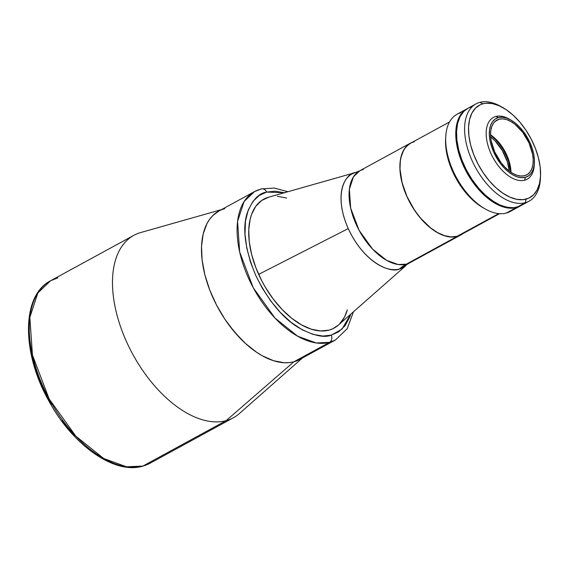 <?xml version="1.0" encoding="UTF-8"?>
<svg xmlns="http://www.w3.org/2000/svg" width="569" height="569" viewBox="0 0 569 569"><rect width="100%" height="100%" fill="white"/><g stroke="black" fill="none" stroke-linecap="round" stroke-linejoin="round"><path stroke-width="0.85" d="M410.733 143.139L406.956 145.956L405.014 148.232L403.364 150.892L401.017 157.293L400.341 160.97L400.014 169.093L402.077 182.599L407.048 196.661L414.481 210.068L420.498 218.062L430.548 227.87L437.547 232.593L444.481 235.644L451.075 236.896L457.078 236.313L498.693 213.61L457.078 236.313A52.234 29.097 61.4 0 0 460.734 234.862L499.546 213.681M490.642 136.859A31.864 17.753 -118.6 0 1 509.298 171.056L507.328 161.731L502.249 150.472L494.938 140.763L490.642 136.859M414.36 141.702L411.65 142.677M449.517 121.979L410.704 143.153A52.234 29.097 61.4 0 0 408.549 199.826A52.234 29.097 61.4 0 0 457.078 236.313L459.788 235.338M503.131 107.754L501.033 106.559A55.421 30.875 61.4 0 0 479.866 102.363A55.421 30.875 61.4 0 0 472.106 160.678A55.421 30.875 61.4 0 0 525.194 202.749A55.421 30.875 -118.6 0 1 473.7 164.036A55.421 30.875 -118.6 0 1 475.99 103.907L467.91 108.316A55.421 30.875 61.4 0 0 465.62 168.445A55.421 30.875 61.4 0 0 517.114 207.159A55.421 30.875 61.4 0 0 520.991 205.615L529.07 201.206A55.421 30.875 -118.6 0 1 525.194 202.749L517.114 207.159L525.194 202.749A55.421 30.875 61.4 0 0 540.401 178.709L540.522 176.298A52.647 29.332 -118.6 0 1 526.083 199.136L525.194 202.749L526.083 199.136A52.647 29.332 -118.6 0 1 475.648 159.171A52.647 29.332 -118.6 0 1 483.017 103.771A52.647 29.332 -118.6 0 1 503.131 107.754A52.647 29.332 -118.6 0 1 540.522 176.298M475.99 103.907A55.421 30.875 -118.6 0 1 479.866 102.363L483.017 103.771L479.866 102.363A55.421 30.875 -118.6 0 1 502.093 107.185M540.443 177.478A55.421 30.875 -118.6 0 1 529.07 201.206M483.017 103.771L480.293 104.753L475.556 108.06L471.936 113.039L469.574 119.49L468.55 127.172L468.913 135.785L470.641 144.995L473.678 154.462L477.896 163.808L483.145 172.677L489.212 180.736L495.869 187.67L502.861 193.211L509.916 197.144L516.766 199.328L523.146 199.662L528.807 198.154L533.544 194.847L537.164 189.868L539.526 183.417L540.55 175.736L540.187 167.122L538.459 157.912L535.422 148.445L531.204 139.099L525.955 130.23L519.888 122.171L513.231 115.237L506.239 109.696L499.184 105.763L492.334 103.579L485.954 103.245L483.017 103.771M519.988 206.12L514.02 207.713L507.306 207.358L500.094 205.06L492.669 200.921L485.314 195.089L478.301 187.791L471.914 179.306L466.395 169.967L461.957 160.131L458.763 150.166L456.935 140.465L456.558 131.403L457.632 123.317L460.122 116.524L463.934 111.289L467.938 108.295M468.913 107.811L471.786 106.773M513.53 209.115A55.421 30.875 -118.6 0 1 506.254 213.083A55.421 30.875 61.4 0 0 510.137 211.54L520.237 206.028A55.421 30.875 -118.6 0 1 516.353 207.571L506.254 213.083A55.421 30.875 -118.6 0 1 485.087 208.887A55.421 30.875 -118.6 0 1 445.726 136.738A55.421 30.875 -118.6 0 1 460.926 112.698M468.152 108.224L463.173 111.702L459.361 116.944L456.871 123.729L455.797 131.816L456.182 140.884L458.002 150.579L461.196 160.543L465.634 170.38L474.262 184.093L480.99 192.016L488.202 198.617L495.635 203.624L502.989 206.86L509.988 208.19L516.353 207.571A55.421 30.875 -118.6 0 1 464.866 168.858A55.421 30.875 -118.6 0 1 467.149 108.729L457.049 114.241A55.421 30.875 61.4 0 0 454.766 174.37A55.421 30.875 61.4 0 0 506.254 213.083L516.353 207.571L520.614 205.814A55.421 30.875 -118.6 0 1 520.237 206.028M510.983 120.095A32.974 18.372 -118.6 0 1 534.405 163.019A32.974 18.372 -118.6 0 1 525.358 177.322L528.629 175.807L531.254 173.204L533.139 169.605L534.206 165.159L534.412 160.031L533.758 154.427L532.257 148.545L529.974 142.627L523.437 131.567L519.433 126.851L515.137 122.925L510.713 119.945L506.339 118.018L502.178 117.228L498.387 117.598L495.862 116.467L498.387 117.598A32.974 18.372 -118.6 0 1 510.983 120.095L509.305 119.134A35.193 19.609 61.4 0 0 495.862 116.467A35.193 19.609 -118.6 0 1 510.158 119.639M534.334 163.964A35.193 19.609 -118.6 0 1 527.107 179.235A35.193 19.609 -118.6 0 1 524.646 180.217A35.193 19.609 61.4 0 0 534.298 164.946L534.405 163.019M525.358 177.322L524.646 180.217L525.358 177.322A32.974 18.372 -118.6 0 1 493.771 152.293A32.974 18.372 -118.6 0 1 498.387 117.598L495.115 119.113L492.484 121.716L490.599 125.315L489.539 129.76L489.326 134.889L489.987 140.493L491.488 146.375L493.771 152.293L500.307 163.353L504.312 168.068L508.608 171.994L513.025 174.975L517.399 176.902L521.567 177.692L525.358 177.322M524.618 175.693A31.174 17.369 -118.6 0 1 495.656 153.922A31.174 17.369 -118.6 0 1 496.943 120.095A31.174 17.369 -118.6 0 1 499.12 119.227L495.03 121.46L499.12 119.227A31.174 17.369 -118.6 0 1 528.089 140.998A31.174 17.369 -118.6 0 1 526.802 174.825A31.174 17.369 -118.6 0 1 524.618 175.693L521.033 176.041L517.1 175.295L512.961 173.474L508.786 170.657L504.724 166.945L500.94 162.485L494.76 152.03L491.182 140.877L490.563 135.571L490.755 130.728L491.765 126.524L493.543 123.124L496.026 120.656L499.12 119.227L502.704 118.878L506.645 119.625L510.777 121.446L514.959 124.262L522.804 132.435L528.985 142.89L532.563 154.043L533.181 159.348L532.982 164.192L531.979 168.396L530.194 171.795L527.712 174.263L524.618 175.693M490.535 134.782A31.174 17.369 -118.6 0 1 510.983 172.265A31.174 17.369 61.4 0 0 490.535 134.782M490.99 135.429L495.414 139.469L499.532 144.32L503.202 149.803L506.268 155.707L508.615 161.802L510.742 172.094A33.941 18.912 61.4 0 0 490.542 135.073M483.415 207.927L476.36 203.169L469.503 196.902L463.109 189.37L454.923 176.347L450.698 166.994L447.668 157.535L445.932 148.317L445.598 139.12M495.862 116.467A35.193 19.609 61.4 0 0 490.94 153.502A35.193 19.609 61.4 0 0 524.646 180.217A35.193 19.609 -118.6 0 1 491.95 155.636A35.193 19.609 -118.6 0 1 493.401 117.449A35.193 19.609 -118.6 0 1 495.862 116.467M445.726 136.738L445.598 139.142A52.647 29.332 61.4 0 0 482.996 207.685L485.087 208.887M467.149 108.729A55.421 30.875 -118.6 0 1 467.533 108.53M284.422 192.713L266.669 192.087L259.322 195.395L252.977 201.376L248.212 210.082L245.474 221.227L245.011 234.165L246.768 248.048L250.46 261.982L255.616 275.19L262.217 288.014L270.545 300.709L280.353 312.445L291.15 322.381L302.274 329.821L313.035 334.38L322.836 336.059L331.258 335.141L342.026 329.117L350.71 314.223L349.722 317.146L344.949 325.859L338.612 331.841L331.258 335.141A5.541 4.559 75 0 1 329.487 342.367L335.404 340.013A84.511 47.085 -118.6 0 1 329.487 342.367A84.511 47.085 -118.6 0 1 250.965 283.334A84.511 47.085 -118.6 0 1 254.45 191.632L244.087 201.533L237.558 221.426L239.684 252.067L253.248 287.743L274.955 318.021L297.623 336.201L316.2 342.951L329.487 342.367A5.541 4.559 -105 0 0 331.258 335.141C324.159 338.107 313.334 335.653 298.789 327.787C282.658 318.171 268.269 300.638 255.616 275.19C245.04 249.186 242.202 228.574 247.117 213.339C252.188 200.231 258.703 193.147 266.669 192.087A5.541 4.559 -105 0 0 261.263 188.922A5.541 4.559 75 0 1 266.669 192.087L275.097 191.177L284.898 192.848M261.263 188.922A5.541 4.559 75 0 0 260.36 189.278A84.511 47.085 -118.6 0 0 254.45 191.632L218.845 211.056A84.511 47.085 61.4 0 0 215.359 302.751A84.511 47.085 61.4 0 0 293.881 361.792L289.173 362.638L284.173 362.738L273.497 360.703L262.288 355.774L256.605 352.275L245.388 343.384L234.698 332.253L224.961 319.323L216.54 305.076L209.762 290.069L204.897 274.877L202.116 260.09L201.533 246.263L203.176 233.93L206.974 223.574L209.641 219.264L212.785 215.594L218.894 211.028L212.785 215.594L209.641 219.264L206.974 223.574L203.176 233.93L201.533 246.263L202.116 260.09L204.897 274.877L209.762 290.069L216.54 305.076L224.961 319.323L229.684 325.98L239.947 338.071L245.388 343.384L256.605 352.275L262.288 355.774L273.497 360.703L284.173 362.738L289.173 362.638L293.881 361.792L329.487 342.367L293.881 361.792A84.511 47.085 61.4 0 0 299.799 359.437L335.404 340.013L347.19 328.733L353.463 311.805M339.401 324.138L344.451 317.196L347.318 309.856A73.429 40.911 -118.6 0 1 334.131 328.078A73.429 40.911 -118.6 0 1 328.996 330.127A73.429 40.911 -118.6 0 1 260.766 278.831A73.429 40.911 -118.6 0 1 263.796 199.157A73.429 40.911 -118.6 0 1 268.938 197.109L261.648 200.487L255.794 206.291L251.605 214.3L250.182 219.037L248.753 229.748L249.258 241.761L251.676 254.613L255.908 267.807L261.797 280.844L265.289 287.146L273.212 299.01L282.132 309.515L291.698 318.256L301.542 324.892L311.286 329.181L320.553 330.945L328.996 330.127L332.801 328.747L338.391 325.084M286.648 198.055L277.38 196.291M304.657 356.023A84.511 47.085 -118.6 0 1 293.881 361.792L298.263 360.205L293.881 361.792L226.092 420.669L142.869 466.075L126.531 466.793L103.693 458.5L75.819 436.146L49.133 398.919L32.454 355.049L29.844 317.381L37.867 292.921L50.605 280.745L57.882 277.85M460.798 234.983A52.369 29.175 -118.6 0 1 457.135 236.441L462.597 233.845A52.369 29.175 -118.6 0 1 460.798 234.983L410 262.693L399.31 269.052A55.421 45.605 75 0 1 406.337 264.158L410 262.693A52.369 29.175 61.4 0 1 406.337 264.158A55.421 45.605 -105 0 0 399.31 269.052A53.315 29.702 -118.6 0 1 348.242 228.582L258.653 274.379A73.429 40.911 61.4 0 0 328.996 330.127A73.429 40.911 61.4 0 0 338.356 325.112L406.102 265.417A53.315 29.702 -118.6 0 1 399.31 269.052C391.621 273.276 364.772 264.215 348.242 228.582C332.502 192.735 346.265 172.827 355.703 172.478A53.315 29.702 -118.6 0 0 355.44 172.556A53.315 29.702 -118.6 0 0 348.242 228.582L258.653 274.379A73.429 40.911 -118.6 0 1 263.796 199.157A73.429 40.911 -118.6 0 1 268.938 197.109M334.131 328.078L334.131 328.078A73.429 40.911 -118.6 0 1 328.996 330.127A73.429 40.911 -118.6 0 1 258.653 274.379A73.429 40.911 61.4 0 1 268.575 197.208L355.44 172.556L359.836 170.75L353.42 176.888L349.373 189.214L350.689 208.197L359.096 230.303L372.546 249.073L386.593 260.332L398.101 264.514L406.337 264.158L457.135 236.441L406.337 264.158A52.369 29.175 61.4 0 1 357.673 227.572A52.369 29.175 61.4 0 1 359.836 170.75L363.506 169.292M457.135 236.441A52.369 29.175 -118.6 0 1 408.478 199.854A52.369 29.175 -118.6 0 1 410.64 143.032A52.369 29.175 -118.6 0 1 412.568 142.136L409.104 143.985L404.929 148.125L401.942 153.829L400.249 160.892L399.915 169.036L400.96 177.948L403.343 187.279L406.97 196.682L411.7 205.793L417.354 214.25L423.713 221.739L430.534 227.977L437.554 232.714L444.503 235.765L451.117 237.024L457.135 236.441M510.258 207.742L503.295 206.419L495.976 203.204L484.952 195.117L474.71 183.766L466.132 170.124L459.958 155.365L456.722 140.771L456.352 136.162L456.701 127.584L458.479 120.151L460.236 116.311A55.143 30.719 61.4 0 0 463.778 165.266L463.778 165.266A55.143 30.719 61.4 0 0 510.116 207.735M142.421 466.253A2.774 2.283 -105 0 0 142.869 466.075A103.907 57.896 61.4 0 0 150.138 463.18L142.869 466.075A2.774 2.283 75 0 1 142.421 466.253A2.774 2.283 75 0 1 141.951 466.31M221.448 209.634L140.593 232.586A103.907 57.896 61.4 0 0 126.752 342.218A103.907 57.896 61.4 0 0 226.092 420.669A103.907 57.896 -118.6 0 1 129.547 348.086A103.907 57.896 -118.6 0 1 133.836 235.338L50.605 280.745C21.323 295.539 21.565 352.752 48.756 400.789C72.348 444.666 113.935 474.646 142.449 466.246L150.138 463.18L233.361 417.774A103.907 57.896 -118.6 0 1 226.092 420.669A103.907 57.896 61.4 0 0 239.343 413.585L302.402 358.015M29.318 324.117L29.254 335.347L31.508 353.129L36.231 370.974L42.831 387.894L51.288 404.31M61.957 420.569L74.518 435.598M50.605 280.745A103.907 57.896 61.4 0 0 46.317 393.492A103.907 57.896 61.4 0 0 142.869 466.075L226.092 420.669L293.881 361.792A84.511 47.085 -118.6 0 1 213.083 297.978A84.511 47.085 -118.6 0 1 224.342 208.816A84.511 47.085 -118.6 0 1 224.762 208.702M133.836 235.338A103.907 57.896 -118.6 0 1 141.105 232.444M254.45 191.632L261.199 188.944L274.173 188.054L287.942 191.71M410.64 143.032L359.836 170.75"/></g></svg>

